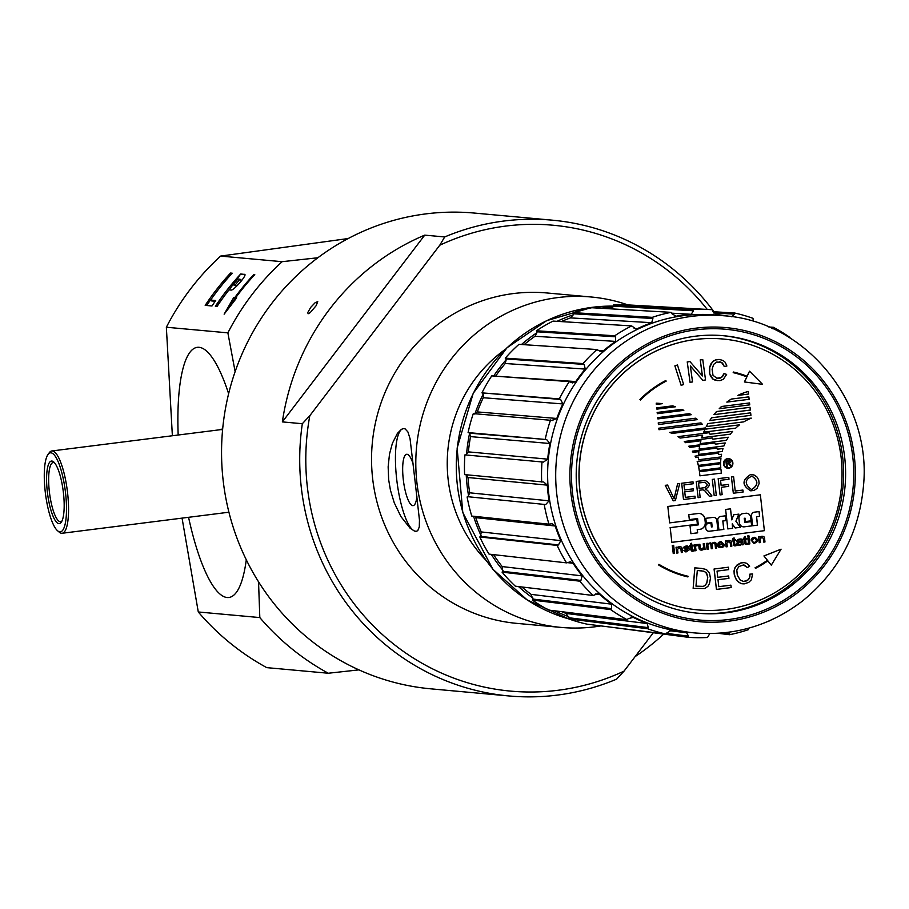 <?xml version="1.0" encoding="UTF-8"?>
<svg xmlns="http://www.w3.org/2000/svg" width="909" height="909" viewBox="0 0 909 909"><rect width="100%" height="100%" fill="white"/><g stroke="black" fill="none" stroke-linecap="round" stroke-linejoin="round"><path stroke-width="1.36" d="M61.869 521.221A29.861 7.511 82.8 0 1 60.721 521.743A29.861 7.511 82.8 0 1 49.529 493.064A29.861 7.511 82.8 0 1 53.233 462.499A29.861 7.511 82.8 0 1 54.483 462.726M56.063 465.044A31.52 7.931 -97.2 0 0 53.62 461.874A31.52 7.931 -97.2 0 0 47.518 493.314A31.52 7.931 -97.2 0 0 61.244 522.266A31.52 7.931 -97.2 0 0 63.721 495.712A31.52 7.931 -97.2 0 0 56.063 465.044M56.244 457.863A39.814 10.01 82.8 0 1 66.482 506.665A39.814 10.01 82.8 0 1 57.619 530.799A39.814 10.01 82.8 0 1 45.45 493.576A39.814 10.01 82.8 0 1 47.984 454.511A39.814 10.01 82.8 0 1 56.244 457.863M57.619 530.799L59.301 532.197A41.473 10.431 -97.2 0 0 62.176 533.265A41.473 10.431 -97.2 0 0 68.345 501.904A41.473 10.431 -97.2 0 0 57.881 456.227A41.473 10.431 -97.2 0 0 51.779 450.978A41.473 10.431 -97.2 0 0 49.268 452.727L47.984 454.511M51.779 450.978L220.626 429.662A41.473 10.431 82.8 0 1 222.569 430.082M222.591 429.787A41.803 10.51 -97.2 0 0 221.171 429.321A41.803 10.51 -97.2 0 0 220.592 429.332A41.803 10.51 -97.2 0 0 219.319 429.821M233.67 297.618L234.692 297.709A252.145 243.669 -84.8 0 1 253.816 274.541L254.77 274.632A252.145 243.669 95.2 0 0 235.647 297.8L236.67 297.891L224.137 314.173L233.67 297.618L234.886 298.606L228.784 307.844M234.692 297.709L235.908 298.697L234.886 298.606M253.816 274.541L251.668 278.018M235.647 297.8L236.306 298.334M230.522 273.052L232.227 273.211A252.145 243.669 95.2 0 0 210.604 300.061L215.694 300.527A252.145 243.669 95.2 0 0 211.99 305.981L205.195 305.356A252.145 243.669 -84.8 0 1 230.522 273.052L222.637 284.21M211.263 299.129L206.423 305.469M232 273.461L230.897 273.359M210.604 300.061L211.695 300.947L215.183 301.265M233.09 284.778L235.136 284.96L240.033 279.211L237.988 279.029A252.145 243.669 95.2 0 0 233.09 284.778L236.238 285.858A3.818 0.818 -50.9 0 0 239.34 283.165A3.818 0.818 -50.9 0 0 240.942 279.904A3.818 0.818 -50.9 0 0 240.828 279.858L240.203 279.347M244.885 274.643A10.453 2.25 -50.9 0 0 244.805 274.632L244.43 274.325C248.112 274.007 233.886 290.721 231.022 290.085L228.977 289.891A252.145 243.669 95.2 0 0 217.069 306.447L215.365 306.288A252.145 243.669 -84.8 0 1 240.692 273.984L244.737 274.438M240.692 273.984L229.159 289.914M244.805 274.632L241.067 274.291M240.942 279.904L240.033 279.211M221.421 300.061L216.592 306.401M235.136 371.645L227.875 332.853A252.145 243.669 -84.8 0 1 282.12 261.69L317.866 257.758M348.181 238.533L220.603 256.088L282.12 261.69M220.603 256.088A252.145 243.669 95.2 0 0 166.358 327.24L172.369 435.752M227.875 332.853L166.358 327.24M178.175 435.013A126.078 31.713 82.8 0 1 199.048 347.306A126.078 31.713 82.8 0 1 206.002 350.59A126.078 31.713 82.8 0 1 228.625 393.722M246.282 559.774A126.078 31.713 82.8 0 1 236.51 592.168A126.078 31.713 82.8 0 1 188.572 517.312M358.919 669.876L328.285 673.239A252.145 243.669 -84.8 0 1 259.815 617.575L258.542 581.817M328.285 673.239L266.757 667.638A252.145 243.669 95.2 0 1 198.287 611.973L259.815 617.575M182.061 518.13L198.287 611.973M698.18 609.928A136.032 131.453 -84.8 0 1 698.135 609.916A136.032 131.453 -84.8 0 1 579.567 462.522A136.032 131.453 -84.8 0 1 722.837 338.989A136.032 131.453 -84.8 0 1 722.871 338.989M689.329 519.607L688.783 514.687L698.135 513.505A6.363 6.147 -84.8 0 1 704.964 519.05L705.316 522.255A6.363 6.147 -84.8 0 1 699.919 529.345L697.294 529.674L697.646 532.833L690.908 533.685L690.045 525.925L698.305 524.879L697.589 518.562L689.329 519.607L697.589 518.562M690.908 533.674L697.567 532.833L697.214 529.663L699.828 529.333A6.363 6.147 95.2 0 0 705.236 522.243L704.873 519.05A6.363 6.147 95.2 0 0 699.385 513.483M740.369 527.322L735.165 527.981L740.369 527.322L735.96 521.221L738.892 514.13L733.688 514.789L731.768 519.868L730.529 508.835L725.632 509.46L727.814 528.913L732.711 528.288L732.222 523.857L735.165 527.981M727.814 528.89L732.631 528.288L732.222 523.857M731.768 519.868L730.45 508.847M740.29 527.311L735.881 521.209L738.801 514.142M708.668 531.242A3.306 3.193 95.2 0 0 709.304 531.231L717.928 530.14L716.837 520.437A3.511 3.386 95.2 0 0 713.826 517.369A3.511 3.386 -84.8 0 1 716.917 520.437L718.008 530.152L709.384 531.242A3.306 3.193 -84.8 0 1 705.839 528.356L705.691 527.095A3.306 3.193 -84.8 0 1 708.509 523.402L711.008 523.095L711.44 526.959L712.19 526.868L711.69 522.402L706.338 523.084L711.69 522.402M711.44 526.959L710.918 523.095M706.338 523.084L705.804 518.312L713.156 517.38A3.511 3.386 -84.8 0 1 713.872 517.369M743.346 526.834A4.579 4.431 95.2 0 0 744.232 526.822L751.629 525.879L751.152 521.63M745.46 521.561L745.085 518.187L744.335 518.278L744.801 522.425L751.232 521.618L751.709 525.891L744.312 526.822A4.579 4.431 -84.8 0 1 739.403 522.834L738.949 518.744A4.579 4.431 -84.8 0 1 742.835 513.642L745.834 513.255A4.579 4.431 -84.8 0 1 750.743 517.255L751.141 520.834L745.46 521.561L751.061 520.834L750.652 517.244A4.579 4.431 95.2 0 0 746.709 513.244M744.801 522.425L744.244 518.278L745.085 518.187M718.928 530.027L717.815 520.13A3.306 3.193 -84.8 0 1 720.632 516.437L725.416 515.835L725.95 520.607L722.882 520.993L723.837 529.413L718.928 530.027L723.746 529.402L722.803 520.982L725.871 520.596L725.337 515.846M759.117 511.585L759.651 516.346L756.583 516.732L757.527 525.152L752.629 525.777L751.516 515.869A3.306 3.193 -84.8 0 1 754.322 512.187L759.117 511.585M752.629 525.754L757.447 525.152L756.504 516.732L759.56 516.335L759.038 511.597M696.93 519.437L669.66 522.88L667.82 506.483L760.356 494.803L764.378 530.674L671.842 542.355L670.194 527.64L697.464 524.198L696.93 519.437M667.82 506.483L669.66 522.88M667.729 506.483L760.356 494.803M670.194 527.64L671.842 542.355M670.103 527.64L697.464 524.198M697.385 524.198L696.851 519.448M751.3 489.292L751.209 489.281C744.414 484.133 744.63 479.736 751.845 476.1C758.356 480.429 758.504 484.827 752.277 489.269L752.186 489.258C758.413 484.815 758.276 480.418 751.754 476.089M750.823 490.837L750.72 490.826C741.869 485.497 741.812 480.066 750.539 474.555L752.084 474.532M750.629 474.566L753.947 474.941L756.845 476.827L758.697 479.884L759.14 483.497L757.015 488.406L754.175 490.383L750.8 490.837C741.949 485.497 741.892 480.077 750.629 474.566M699.146 488.383L698.532 482.974L704.634 482.304C708.077 484.065 708.009 485.872 704.418 487.713L699.146 488.383L704.339 487.713C707.918 485.861 707.997 484.065 704.555 482.293L704.589 482.304M696.305 481.429L705.032 480.486C710.633 483.065 710.69 485.985 705.214 489.235A6.272 6.068 -84.8 0 1 708.452 491.519L711.963 495.928L709.361 496.257L705.27 491.258A3.863 3.727 95.2 0 0 702.271 489.871L699.351 490.246L700.157 497.428L698.123 497.678L696.214 481.418L704.918 480.475M702.702 489.883A3.863 3.727 95.2 0 1 705.179 491.246L709.361 496.257M696.214 481.418L698.123 497.678M703.816 432.161A70.266 67.902 -84.8 0 1 705.066 429.275L672.137 433.434A47.791 46.177 95.2 0 0 669.728 432.434L705.475 427.923A69.902 67.561 -84.8 0 1 706.35 429.037L739.517 424.844A48.472 46.848 95.2 0 0 735.711 428.139L703.725 432.161A70.266 67.902 -84.8 0 1 704.964 429.287M669.728 432.434L669.649 432.423A47.791 46.177 95.2 0 1 672.058 433.423L672.137 433.434M669.649 432.423L705.475 427.923M706.338 429.014L739.517 424.844M724.268 366.475L721.53 362.407L716.724 362.066L713.61 364.418L712.099 369.327L713.008 375.315L716.837 378.224L721.439 377.508L724.053 373.554L726.632 374.417L723.325 379.303L719.985 380.644L715.224 380.235L712.758 378.973L710.463 376.121L709.406 372.406L709.463 367.918L712.463 361.782L715.747 359.93L719.474 359.487L723.098 360.509L725.212 362.282L726.893 366.009L724.268 366.475L722.553 363.123M713.429 361.009L714.599 360.396M714.508 360.396L715.747 359.93M715.656 359.919L716.928 359.646M716.849 359.634L718.155 359.487M718.076 359.475L719.474 359.487M722.405 363.055L721.53 362.407M721.451 362.407L720.382 361.975M720.303 361.975L719.224 361.816M717.837 378.371L719.189 378.337M719.11 378.337L720.36 378.053M720.269 378.042L721.439 377.508M721.632 377.303L722.564 376.531M722.473 376.531L723.257 375.531M723.178 375.519L723.814 374.326M723.723 374.315L724.053 373.554M717.951 380.712L712.838 378.985L709.724 373.656L709.815 366.634L710.974 363.793L713.508 361.021M712.906 439.161L728.302 437.229A48.472 46.848 95.2 0 0 726.507 440.32L700.237 443.637A70.266 67.902 -84.8 0 1 700.941 440.751L685.636 442.683A47.791 46.177 95.2 0 0 684.386 441.49L712.258 437.979A69.902 67.561 -84.8 0 1 712.917 439.172L728.302 437.229M700.85 440.763A70.266 67.902 -84.8 0 0 700.157 443.626L700.237 443.637M684.386 441.49L684.307 441.49A47.791 46.177 95.2 0 1 685.556 442.672L685.636 442.683M684.307 441.49L712.258 437.979M771.286 565.171L767.844 560.83A105.012 101.478 -84.8 0 1 755.436 568.386L755.152 567.795A104.342 100.831 95.2 0 0 767.446 560.319L763.992 555.967L781.07 549.172L771.286 565.171L767.798 560.864M755.152 567.795L755.436 568.386M755.072 567.784A104.342 100.831 95.2 0 0 767.355 560.308L767.446 560.319M767.355 560.308L763.992 555.967M763.912 555.956L781.07 549.172M723.939 445.955L699.248 449.069A70.266 67.902 -84.8 0 1 699.725 446.16L689.806 447.41A47.791 46.177 95.2 0 0 688.863 446.228L714.769 442.956A69.902 67.561 -84.8 0 1 715.315 444.183L725.212 442.933A48.472 46.848 95.2 0 0 723.939 445.955M699.635 446.171A70.266 67.902 -84.8 0 0 699.157 449.057L699.248 449.069M688.863 446.228L688.783 446.217A47.791 46.177 95.2 0 1 689.726 447.398L689.806 447.41M688.783 446.217L714.769 442.956M715.303 444.16L725.212 442.933M750.027 407.312L750.334 410.061L714.019 414.652A70.266 67.902 -84.8 0 1 716.644 411.527L750.027 407.312L716.644 411.527M716.553 411.516A70.266 67.902 -84.8 0 0 713.929 414.64L714.019 414.652M698.407 465.408L698.317 465.397A47.791 46.177 95.2 0 0 697.18 461.442L720.928 458.466A48.472 46.848 95.2 0 0 720.644 462.601L698.407 465.408A47.791 46.177 95.2 0 0 697.271 461.454L720.928 458.466M698.623 466.51L720.632 463.726A48.472 46.848 95.2 0 0 720.792 467.828L699.328 470.544A47.757 46.143 95.2 0 0 698.623 466.51L720.632 463.726M698.544 466.499A47.757 46.143 95.2 0 1 699.248 470.532L699.328 470.544M693.226 483.747L683.966 484.917L684.534 489.951L693.192 488.86L693.408 490.746L684.738 491.837L685.363 497.393L694.999 496.178L695.203 498.052L683.5 499.53L681.682 483.27L693.01 481.838L693.226 483.747M684.534 489.928L693.192 488.86M685.363 497.371L694.999 496.178M681.682 483.27L683.5 499.53M681.591 483.27L693.01 481.838M700.953 422.89A69.902 67.561 -84.8 0 1 702.282 424.264L659.002 429.73L658.843 428.207L700.953 422.89L658.843 428.207M658.764 428.196L659.002 429.73M665.331 485.338L667.592 485.054L674.126 498.893L677.603 483.793L679.716 483.52L675.387 500.552L673.251 500.825L665.252 485.326L667.592 485.054M674.069 498.78L677.603 483.793M677.512 483.781L679.716 483.52M665.252 485.326L673.251 500.825M749.539 402.948L749.743 404.857L719.314 408.698A70.266 67.902 -84.8 0 1 721.632 406.471L749.539 402.948L721.632 406.471M721.553 406.459A70.266 67.902 -84.8 0 0 719.224 408.698L719.314 408.698M731.495 476.986L733.597 476.714L735.211 491.03L742.926 490.053L743.153 491.996L733.324 493.235L731.415 476.975L733.597 476.714M735.199 491.008L742.926 490.053M731.415 476.975L733.324 493.235M657.889 418.924L657.764 417.64L689.533 413.629A69.902 67.561 -84.8 0 1 691.181 414.72L657.889 418.924L657.764 417.64M657.673 417.629L689.533 413.629M754.152 542.582L752.697 541.684L752.322 539.912L754.538 538.139C757.049 539.901 756.913 541.378 754.152 542.582C756.833 541.332 756.947 539.855 754.47 538.128M753.891 543.434L751.084 539.969L752.402 537.923L754.856 537.287C758.776 539.776 758.458 541.832 753.891 543.434L750.993 539.969L752.311 537.923L754.765 537.276M739.153 544.548A1.613 1.557 95.2 0 0 739.619 544.502A2.704 2.613 95.2 0 0 741.414 543.468L741.505 543.48A2.704 2.613 -84.8 0 1 739.699 544.514A1.613 1.557 -84.8 0 1 738.267 544.116A0.716 0.693 -84.8 0 1 738.335 543.162A2 1.932 -84.8 0 1 739.028 542.753L739.971 542.491A8.59 8.295 95.2 0 0 741.619 541.934L741.676 542.48A1.818 1.761 -84.8 0 1 741.505 543.48M741.414 543.468A1.818 1.761 95.2 0 0 741.596 542.48L741.676 542.48M736.779 541.298L736.858 540.832A2.454 2.363 -84.8 0 1 738.29 539.435A6.318 6.102 -84.8 0 1 741.46 539.094A1.568 1.511 -84.8 0 1 742.755 540.48L743.107 543.605A2.795 2.693 95.2 0 0 743.539 544.661L742.289 544.821A2.227 2.148 -84.8 0 1 741.971 544.139A5.34 5.17 -84.8 0 1 741.119 544.786A4.34 4.193 -84.8 0 1 737.801 545.173A1.477 1.42 -84.8 0 1 737.404 542.616A4.136 4 -84.8 0 1 738.79 541.912L740.528 541.491A4.659 4.5 95.2 0 0 741.528 541.128L741.471 540.65A0.807 0.784 95.2 0 0 740.744 539.969A3.261 3.147 95.2 0 0 738.619 540.23A1.398 1.352 95.2 0 0 737.972 541.275L736.858 540.832M736.779 540.821A2.454 2.363 -84.8 0 1 738.21 539.435L738.29 539.435M738.21 539.435A6.318 6.102 -84.8 0 1 740.983 539.037L740.937 539.037M741.914 544.196A2.227 2.148 -84.8 0 0 742.199 544.821L742.289 544.821M738.608 545.343A4.34 4.193 -84.8 0 1 738.562 545.332A4.34 4.193 -84.8 0 1 737.722 545.161L737.801 545.173M737.722 545.161A1.477 1.42 -84.8 0 1 737.324 542.616A4.136 4 -84.8 0 1 738.699 541.912L738.79 541.912M738.699 541.912L740.528 541.491M740.437 541.48A4.659 4.5 95.2 0 0 741.449 541.128L741.528 541.128M741.392 540.639A0.807 0.784 95.2 0 0 740.721 539.969L740.665 539.969A3.261 3.147 95.2 0 0 740.267 539.889M718.883 544.23L722.848 543.752L718.883 544.252A2.102 2.034 -84.8 0 1 722.848 543.752M722.757 543.741A2.102 2.034 95.2 0 0 721.064 542.321M724.178 544.389L718.928 545.048A2.182 2.102 95.2 0 0 722.905 545.332L724.2 545.32A2.545 2.466 -84.8 0 1 722.882 547.104A4.829 4.67 -84.8 0 1 719.383 547.445A2.807 2.716 -84.8 0 1 717.644 545.002L718.315 542.73L720.871 541.457L724.178 544.389M720.803 546.82A2.182 2.102 95.2 0 0 722.996 545.343M722.905 545.332L724.2 545.32M720.28 547.627A4.829 4.67 -84.8 0 1 720.235 547.616A4.829 4.67 -84.8 0 1 719.292 547.434L719.383 547.445M719.292 547.434A2.807 2.716 -84.8 0 1 717.565 544.991L717.644 545.002M717.565 544.991L718.519 542.412L721.303 541.48M688.045 576.272L687.897 576.92A105.012 101.478 -84.8 0 1 658.571 564.909L658.9 564.33A104.342 100.831 95.2 0 0 688.045 576.272M658.571 564.909L658.48 564.898A105.012 101.478 -84.8 0 0 687.818 576.908L687.897 576.92M658.48 564.898L658.9 564.33M687.761 547.059L687.67 547.059A1.17 1.136 95.2 0 1 687.829 547.423L687.908 547.434A1.17 1.136 95.2 0 0 687.761 547.059L685.897 546.729L684.875 547.718L688.204 548.457A1.648 1.591 -84.8 0 1 689.613 549.57L685.988 551.99L683.761 550.445L684.92 550.138A1.329 1.284 95.2 0 0 685.431 550.865L688.397 550.229L685.613 549.252C682.784 547.763 683.284 546.627 687.113 545.82L689.067 547.15L687.908 547.434M687.67 547.059L686.806 546.65M685.897 551.979L683.761 550.445M683.682 550.434L684.92 550.138M686.204 551.127L688.227 550.411L687.34 549.4M687.034 545.82L687.045 545.82C683.204 546.616 682.704 547.763 685.522 549.241L685.613 549.252M677.194 547.116L677.58 547.604A3.261 3.147 -84.8 0 1 681.58 547.286A1.682 1.625 -84.8 0 1 682.068 548.366L682.523 552.388L681.33 552.547L680.909 548.866L679.568 547.752L677.557 549.286L677.978 552.945L676.773 553.092L676.114 547.252L677.194 547.116L676.114 547.252M677.5 547.604A3.261 3.147 -84.8 0 1 680.012 546.707L680.057 546.707M679.546 547.752L680.83 548.854L681.33 552.547M676.035 547.252L676.773 553.092M730.904 541.048A1.682 1.625 -84.8 0 1 731.393 542.128L731.847 546.161L730.654 546.32L730.234 542.639L728.893 541.525L726.882 543.059L727.302 546.718L726.098 546.866L725.439 541.025L726.916 541.378A3.261 3.147 -84.8 0 1 730.904 541.048M728.791 541.514L730.154 542.628L730.654 546.32M725.439 541.025L726.098 546.866M725.359 541.025L726.518 540.889M726.825 541.366A3.261 3.147 -84.8 0 1 729.336 540.469L729.291 540.469M745.266 536.446L745.494 538.503L746.709 538.344L746.789 539.117L745.596 539.264L745.994 542.832A0.648 0.625 95.2 0 0 746.755 543.389L747.528 544.161L746.425 544.446A1.42 1.375 -84.8 0 1 744.801 543.23L744.369 539.412L743.471 539.526L743.38 538.753L744.289 538.639L744.119 537.196L745.266 536.446L744.119 537.196M745.494 538.48L746.709 538.344M746.664 543.377L747.278 543.298M745.994 544.468A1.42 1.375 -84.8 0 1 744.71 543.218L744.289 539.423M743.38 538.753L743.471 539.526M743.301 538.742L744.289 538.639M744.198 538.628L744.039 537.196M691.601 543.23L691.829 545.275L693.044 545.127L693.124 545.889L691.931 546.036L692.328 549.615A0.648 0.625 95.2 0 0 693.09 550.161L693.862 550.945L692.76 551.229A1.42 1.375 -84.8 0 1 691.135 550.002L690.704 546.184L689.806 546.298L689.715 545.536L690.613 545.423L690.454 543.98L691.601 543.23L690.454 543.98M691.829 545.252L693.044 545.127M692.999 550.161L693.601 550.07M692.328 551.24A1.42 1.375 -84.8 0 1 691.045 549.99L690.624 546.195M689.715 545.536L689.806 546.298M689.624 545.525L690.613 545.423M690.533 545.411L690.374 543.968M695.249 544.843L695.34 545.707A2.113 2.045 -84.8 0 1 698.032 544.673L697.703 545.661A1.523 1.477 95.2 0 0 695.624 547.161L696.021 550.672L694.817 550.82L694.158 544.98L695.249 544.843L694.158 544.98M695.328 545.559A2.113 2.045 -84.8 0 1 697.328 544.502L697.373 544.502M694.078 544.968L694.817 550.82M656.412 404.425L656.275 403.198A69.902 67.561 -84.8 0 1 659.945 403.426A69.902 67.561 -84.8 0 1 662.297 403.687L656.321 404.425L656.275 403.198M656.196 403.187A69.902 67.561 -84.8 0 1 659.866 403.426A69.902 67.561 -84.8 0 1 659.9 403.426L659.945 403.426M748.948 535.799L749.073 536.912L747.868 537.06L747.743 535.946L748.948 535.799L747.743 535.946M747.653 535.946L747.868 537.06M749.186 538.014L749.845 543.889L748.652 544.037L747.993 538.173L749.186 538.014L747.993 538.173M747.902 538.162L748.652 544.037M673.649 545.309L674.558 553.388L673.251 553.547L672.342 545.468L673.649 545.309L672.342 545.468M672.262 545.468L673.251 553.547M735.336 544.809A0.648 0.625 95.2 0 0 735.483 544.798L736.347 545.582L735.245 545.866A1.42 1.375 -84.8 0 1 733.62 544.639L733.188 540.821L732.279 540.935L732.199 540.162L733.097 540.048L732.938 538.617L734.086 537.867L734.313 539.912L735.517 539.753L735.608 540.525L734.404 540.673L734.813 544.241A0.648 0.625 95.2 0 0 735.563 544.798M734.813 545.877A1.42 1.375 -84.8 0 1 733.529 544.627L733.109 540.832M732.199 540.162L732.279 540.935M732.109 540.162L733.097 540.048M733.018 540.048L732.938 538.617M732.859 538.605L734.086 537.867M734.313 539.889L735.517 539.753M735.483 544.798L736.085 544.707M748.243 391.438L748.539 394.063L737.96 395.404A70.266 67.902 -84.8 0 1 748.243 391.438L748.152 391.427A70.266 67.902 -84.8 0 0 737.869 395.392L737.96 395.404M759.663 536.708L760.049 537.196A3.261 3.147 -84.8 0 1 764.037 536.867A1.682 1.625 -84.8 0 1 764.526 537.946L764.98 541.98L763.787 542.128L763.378 538.446L762.037 537.333L760.026 538.878L760.435 542.525L759.231 542.684L758.572 536.844L759.663 536.708L758.572 536.844M759.958 537.185A3.261 3.147 -84.8 0 1 762.469 536.287M761.969 537.333L763.287 538.446L763.787 542.128M758.492 536.833L759.231 542.684M699.635 549.513A1.682 1.625 -84.8 0 1 699.146 548.434L698.691 544.411L699.885 544.252L700.305 547.934L701.646 549.047L703.657 547.513L703.248 543.855L704.441 543.707L705.1 549.547L703.634 549.195A3.261 3.147 -84.8 0 1 699.635 549.513L699.555 549.513A1.682 1.625 -84.8 0 1 699.066 548.434L699.146 548.434M699.066 548.434L698.691 544.411M698.612 544.4L699.885 544.252M701.623 549.047L703.566 547.502L703.248 543.855M703.157 543.855L704.441 543.707M703.85 548.934L704.02 549.684M701.123 550.093A3.261 3.147 -84.8 0 1 699.555 549.513M665.865 380.553L666.149 381.144A104.342 100.831 95.2 0 0 640.47 400.005L640.016 399.528A105.012 101.478 -84.8 0 1 665.865 380.553L665.786 380.541A105.012 101.478 -84.8 0 0 639.936 399.528L640.016 399.528M672.58 405.857A69.902 67.561 -84.8 0 1 675.467 406.777L656.889 409.13L656.752 407.846L672.58 405.857L656.752 407.846M656.673 407.846L656.889 409.13M707.588 544.002L710.281 542.866L711.736 543.673L714.508 542.332L715.86 542.968A2.397 2.318 -84.8 0 1 716.235 543.934L716.701 548.07L715.485 548.218L715.053 544.332A1.386 1.341 95.2 0 0 714.519 543.389A1.693 1.636 95.2 0 0 712.099 545.082L712.497 548.593L711.293 548.741L710.838 544.764A1.432 1.386 95.2 0 0 710.645 544.23A0.829 0.807 95.2 0 0 710.213 543.843A1.773 1.716 95.2 0 0 707.918 545.798L708.293 549.116L707.088 549.275L706.429 543.423L707.929 543.673M707.088 549.275L706.35 543.412L707.509 543.287M707.85 543.673L710.27 542.855M712.077 543.127L714.417 542.321M715.053 544.332L715.485 548.218M714.963 544.332A1.386 1.341 95.2 0 0 714.44 543.377L714.519 543.389M714.44 543.377A1.693 1.636 95.2 0 0 713.838 543.184M710.838 544.764L711.293 548.741M681.784 409.345A69.902 67.561 -84.8 0 1 683.829 410.357L657.355 413.697L657.23 412.447L681.784 409.345L657.23 412.447M657.139 412.447L657.355 413.697M712.372 479.395L714.474 479.134L716.292 495.382L714.19 495.655L712.281 479.395L714.474 479.134M712.281 479.395L714.19 495.655M748.846 396.858L749.13 399.312L726.916 402.108A70.266 67.902 -84.8 0 1 731.359 399.062L748.846 396.858L731.359 399.062M731.268 399.051A70.266 67.902 -84.8 0 0 726.825 402.108L726.916 402.108M674.955 365.861L677.455 364.998L683.636 384.507L681.136 385.359L674.876 365.85L677.455 364.998M674.876 365.85L681.136 385.359M695.794 418.185A69.902 67.561 -84.8 0 1 697.476 419.606L658.468 424.537L658.298 422.924L695.794 418.185L658.298 422.924M658.218 422.912L658.468 424.537M718.246 478.657L728.791 477.327L729.007 479.236L720.553 480.304L721.121 485.372L728.45 484.44L728.666 486.36L721.337 487.292L722.155 494.644L720.076 494.905L718.167 478.645L728.791 477.327M721.121 485.349L728.45 484.44M718.167 478.645L720.076 494.905M732.506 462.897A4.443 4.295 -84.8 0 1 727.836 467.862A4.443 4.295 -84.8 0 1 723.962 463.045A4.443 4.295 -84.8 0 1 732.506 462.897M727.791 467.862A4.443 4.295 95.2 0 0 732.427 462.886A4.443 4.295 95.2 0 0 728.598 459.011M732.859 462.851A4.818 4.647 -84.8 0 1 727.802 468.237A4.818 4.647 -84.8 0 1 723.609 463.011A4.818 4.647 -84.8 0 1 732.859 462.851M727.757 468.226A4.818 4.647 -84.8 0 1 723.519 463.011A4.818 4.647 -84.8 0 1 728.632 458.636M720.928 469.044L721.382 473.112L699.919 475.827L699.464 471.76L720.928 469.044L699.464 471.76M699.385 471.748L699.919 475.827M718.508 453.171A69.902 67.561 -84.8 0 1 718.894 454.614L721.553 454.273A48.472 46.848 95.2 0 0 721.121 456.909L698.498 459.761A70.266 67.902 -84.8 0 1 698.532 457.238L695.794 457.591A47.791 46.177 95.2 0 0 695.124 456.125L718.508 453.171L695.124 456.125M718.894 454.591L721.553 454.273M698.453 457.25A70.266 67.902 -84.8 0 0 698.419 459.749L698.498 459.761M695.044 456.113A47.791 46.177 95.2 0 1 695.703 457.579L695.794 457.591M722.189 451.466L698.669 454.432A70.266 67.902 -84.8 0 1 698.919 451.614L693.135 452.341A47.791 46.177 95.2 0 0 692.431 451.182L716.871 448.092A69.902 67.561 -84.8 0 1 717.269 449.228L723.041 448.501A48.472 46.848 95.2 0 0 722.189 451.466M698.839 451.625A70.266 67.902 -84.8 0 0 698.589 454.42L698.669 454.432M692.431 451.182L692.34 451.171A47.791 46.177 95.2 0 1 693.044 452.341L693.135 452.341M692.34 451.171L716.871 448.092M717.269 449.205L723.041 448.501M709.827 420.526A70.266 67.902 -84.8 0 1 711.679 417.765L750.641 412.845L750.925 415.333L709.736 420.526A70.266 67.902 -84.8 0 1 711.599 417.765L711.679 417.765M711.599 417.765L750.641 412.845M747.141 376.281L749.527 371.202L762.571 384.325L744.482 381.973L746.868 376.883A104.342 100.831 95.2 0 0 733.268 372.667L733.415 372.02A105.012 101.478 -84.8 0 1 747.141 376.281M747.073 376.246L749.527 371.202M744.482 381.973L762.571 384.325M744.391 381.962L746.868 376.883M746.778 376.871A104.342 100.831 95.2 0 0 733.188 372.656L733.268 372.667M733.188 372.656L733.415 372.02M751.232 418.117L751.243 418.197A48.472 46.848 95.2 0 0 743.846 421.856L706.35 426.594A70.266 67.902 -84.8 0 1 707.986 423.571L751.232 418.117L707.986 423.571M707.895 423.571A70.266 67.902 -84.8 0 0 706.27 426.582L706.35 426.594M747.437 567.591L743.392 564.955L738.824 566.568L736.813 569.988L737.279 575.09L740.346 580.249L743.744 581.465L748.187 579.817L749.641 577.533L749.902 574.181L752.618 573.954L751.379 579.783L748.8 582.339L744.323 583.851L741.494 583.68L738.301 581.953L735.926 578.988L734.302 574.829L733.995 571.057L734.779 567.977L737.029 565L740.324 563.091L744.13 562.58L746.744 563.364L749.698 566.125L747.437 567.591L744.607 565.205M740.324 563.091L741.687 562.739M741.608 562.728L742.926 562.557M742.846 562.557L744.13 562.58M744.448 565.159L743.357 564.955M743.664 581.453L744.982 581.362M744.891 581.362L746.016 581.09M745.925 581.09L747.198 580.544M747.118 580.533L748.187 579.817M748.096 579.806L748.959 578.874M749.073 578.578L749.641 577.533M749.55 577.522L749.914 576.34M749.823 576.329L749.97 574.999M749.88 574.988L749.902 574.181M749.823 574.17L752.618 573.954M743.13 583.908L740.437 583.305L737.472 581.021L735.415 577.863L734.154 573.545L734.154 570.466L735.461 566.898L740.415 563.103M701.805 437.763A70.266 67.902 -84.8 0 1 702.657 435.218L680.182 438.058A47.791 46.177 95.2 0 0 678.091 436.638L709.043 432.729A69.902 67.561 -84.8 0 1 710.043 434.252L732.62 431.4A48.472 46.848 95.2 0 0 730.416 434.161L701.725 437.763A70.266 67.902 -84.8 0 1 702.566 435.229M678.091 436.638L678 436.627A47.791 46.177 95.2 0 1 680.091 438.058L680.182 438.058M678 436.627L709.043 432.729M710.031 434.229L732.62 431.4M728.427 567.205L728.7 569.613L717.042 571.091L717.735 577.34L728.666 575.965L728.927 578.351L718.008 579.726L718.792 586.691L730.904 585.157L731.177 587.555L716.44 589.418L714.144 569L728.427 567.205L714.144 569M717.735 577.329L728.666 575.965M718.78 586.669L730.904 585.157M714.065 569L716.44 589.418M690.351 365.941L692.533 381.939L690.045 382.314L687.249 361.975L689.92 361.566L702.441 375.951L700.248 359.975L702.759 359.6L705.532 379.939L702.862 380.36L690.351 365.941M687.249 361.975L690.045 382.314M687.17 361.975L689.92 361.566M702.35 375.837L700.248 359.975M700.157 359.975L702.759 359.6M690.363 366.054L702.862 380.36M695.976 586.146L697.294 570.477L703.896 571.216L706.395 572.897L707.759 577.567L706.85 582.987L705.157 585.464L703.305 586.385L695.976 586.146L703.225 586.373L705.077 585.453L706.759 582.976L707.668 577.556L707.009 574.056L704.714 571.545L701.384 570.829M701.703 568.42L706.384 569.523L709.406 572.75L710.452 578.169L709.509 583.453L707.906 586.328L704.873 588.521L693.147 588.35L694.885 567.852L701.703 568.42L694.885 567.852M694.794 567.841L693.147 588.35M726.723 461.34L728.779 461.113L728.711 462.942L726.927 463.17L726.723 461.34M726.927 463.147L728.62 462.931L728.723 461.113M726.586 466.306L725.973 460.818L729.847 460.863L730.268 462.476L728.973 463.454A2.113 2.045 -84.8 0 1 730.063 464.226L731.256 465.715L730.37 465.828L728.995 464.135A1.307 1.261 95.2 0 0 727.984 463.67L726.995 463.795L727.268 466.215L726.496 466.294L725.882 460.818L728.848 460.499M728.098 463.67A1.307 1.261 95.2 0 1 728.916 464.135L730.37 465.828M841.189 457.966A136.032 131.453 -84.8 0 1 698.226 609.928A136.032 131.453 -84.8 0 1 579.658 462.533A136.032 131.453 -84.8 0 1 722.916 339A136.032 131.453 -84.8 0 1 841.189 457.966M722.553 335.637A139.35 134.657 -84.8 0 1 842.711 457.409A139.35 134.657 -84.8 0 1 697.26 613.166M521.482 344.5A159.257 153.894 -84.8 0 1 536.901 332.728L535.003 336.273L615.552 341.398L615.654 336.796L536.753 331.774L536.435 330.785L614.734 335.773A164.234 158.711 -84.8 0 1 631.664 325.911L635.868 328.91L637.504 328.615L634.107 328.41M557.035 321.332A159.257 153.894 -84.8 0 1 573.272 314.809L570.522 317.889A156.996 151.712 95.2 0 0 561.205 321.593M570.522 317.889L651.708 322.706A159.791 154.416 95.2 0 0 637.504 328.615M651.708 322.706L652.901 318.502L573.386 313.787L573.272 314.809M493.678 376.031A159.257 153.894 -84.8 0 1 506.188 359.737L505.245 363.498L585.248 369.099L584.18 364.418L505.813 358.93L505.268 358.146L583.033 363.589A164.234 158.711 -84.8 0 1 596.952 349.545L600.792 351.647L603.292 350.897L598.099 350.556M535.003 336.273A156.996 151.712 95.2 0 0 524.061 344.681M615.552 341.398A159.791 154.416 95.2 0 0 603.292 350.897M536.753 331.774L536.901 332.728M474.975 413.743A159.257 153.894 -84.8 0 1 483.236 393.995L483.258 397.722L562.864 403.937L560.648 399.471L481.952 392.87L559.33 398.903A164.234 158.711 -84.8 0 1 569.284 381.632L572.5 382.916L575.761 381.553L495.553 376.167M505.245 363.498A156.996 151.712 95.2 0 0 495.984 375.644M585.248 369.099A159.791 154.416 95.2 0 0 575.761 381.553M505.813 358.93L506.188 359.737M562.864 403.937A159.791 154.416 95.2 0 0 556.797 418.47L551.922 420.39L552.911 420.583M474.839 414.129L477.339 411.913A156.996 151.712 95.2 0 1 483.258 397.722M482.679 393.392L483.236 393.995M543.446 462.09L547.695 459.159L468.385 451.875L465.76 454.954L543.446 462.09L465.76 454.954M466.522 454.841A159.257 153.894 -84.8 0 1 469.612 433.184L470.555 436.615A156.996 151.712 95.2 0 0 468.385 451.875M470.555 436.615L549.922 443.512A159.791 154.416 95.2 0 0 547.695 459.159M549.922 443.512L546.65 439.57L469.612 433.184M545.684 504.563L549.059 500.825L469.714 492.814L467.965 496.723L545.684 504.563L467.965 496.723M468.669 496.325A159.257 153.894 -84.8 0 1 466.237 474.771M469.714 492.814A156.996 151.712 95.2 0 1 467.999 477.52L466.226 474.612M467.999 477.52L547.298 485.145A159.791 154.416 95.2 0 0 549.059 500.825M547.298 485.145L543.73 482.009M558.467 544.923L560.808 540.639L481.247 531.935L480.543 536.401L558.467 544.923L557.137 545.411L479.793 536.958L480.543 536.401M481.111 535.765A159.257 153.894 -84.8 0 1 473.566 516.255M481.247 531.935A156.996 151.712 95.2 0 1 475.759 517.653L475.1 516.414M475.759 517.653L555.183 525.981A159.791 154.416 95.2 0 0 560.808 540.639M555.183 525.981L552.013 523.72L548.979 524.175A164.234 158.711 -84.8 0 1 544.252 504.756M580.942 580.419L582.146 575.886L502.2 566.58L502.632 571.307L580.942 580.419L579.772 581.169L502.063 572.125L502.632 571.307M503.029 570.466A159.257 153.894 -84.8 0 1 491.292 554.376M493.553 554.626A156.996 151.712 95.2 0 0 502.2 566.58M567.125 562.591L573.034 563.262A159.791 154.416 95.2 0 0 582.146 575.886M573.034 563.262L570.443 561.796L566.568 562.864A164.234 158.711 -84.8 0 1 557.137 545.411M611.575 608.632L611.609 604.167L531.14 594.372L532.754 599.042L611.575 608.632L610.632 609.587L532.401 600.076L532.754 599.042M532.924 598.054A159.257 153.894 -84.8 0 1 518.516 586.578M521.823 586.964A156.996 151.712 95.2 0 0 531.14 594.372M595.52 593.941L599.645 594.429A159.791 154.416 95.2 0 0 611.609 604.167M599.645 594.429L597.77 593.622L593.27 595.475A164.234 158.711 -84.8 0 1 579.772 581.169M648.276 627.642L647.197 623.551L566.091 613.439L568.829 617.734L648.276 627.642L647.594 628.733L568.75 618.904L568.829 617.734M568.75 616.654A159.257 153.894 -84.8 0 1 554.763 610.825M561.728 611.689A156.996 151.712 95.2 0 0 566.091 613.439M630.914 617.086L633.175 617.37A159.791 154.416 95.2 0 0 647.197 623.551M532.401 600.076A161.518 156.087 95.2 0 0 548.763 610.087L627.255 619.768L628.096 618.745L633.175 617.37L632.107 617.052M666.581 633.391L688.533 636.152L686.579 632.732M670.922 630.448L671.365 630.505A159.791 154.416 95.2 0 0 681.886 632.209A159.791 154.416 95.2 0 0 686.477 632.721M568.818 618.927L527.243 599.985L492.928 569.295L462.806 512.619L457.125 448.103L473.203 393.324L506.938 347.806L546.661 320.672L592.441 307.287L613.223 306.117A159.257 153.894 -84.8 0 0 592.509 307.287A159.257 153.894 -84.8 0 0 456.761 453.784A159.257 153.894 -84.8 0 0 568.75 618.904A161.518 156.087 95.2 0 0 587.089 624.176L666.229 634.107L666.786 632.971L671.149 630.471M723.689 632.846L729.62 633.573L729.37 632.164M709.781 633.584L707.52 637.493A164.234 158.711 -84.8 0 1 688.147 637.3L608.553 626.869M748.289 628.289L748.323 629.698A164.234 158.711 -84.8 0 1 729.529 634.709L718.099 633.3M712.872 311.719L734.347 312.946A164.234 158.711 -84.8 0 1 752.993 318.32L753.3 321.411M772.957 328.808L771.798 328.285M671.41 313.162L691.249 314.298L693.408 310.776L613.211 306.185L613.461 305.004L693.056 309.56A164.234 158.711 -84.8 0 1 710.009 309.594A164.234 158.711 -84.8 0 1 712.44 309.742L712.656 310.958L716.372 314.537A159.791 154.416 95.2 0 1 729.62 316.389M731.484 316.752L734.404 314.139L713.588 312.935M573.386 313.787L573.34 312.662L652.253 317.343L652.901 318.502M631.664 325.911L553.092 321.093A161.518 156.087 95.2 0 0 536.435 330.785M614.734 335.773L615.654 336.796M596.952 349.545L518.948 344.341A161.518 156.087 95.2 0 0 505.268 358.146M583.033 363.589L584.18 364.418M569.284 381.632L491.735 375.894A161.518 156.087 95.2 0 0 481.952 392.87M559.33 398.903L560.648 399.471M551.922 420.39L473.305 413.606A161.518 156.087 95.2 0 0 468.09 432.593L546.65 439.57M468.919 432.82L468.09 432.593M464.908 454.898A161.518 156.087 95.2 0 0 464.613 474.612L543.15 481.986M467.124 496.973A161.518 156.087 95.2 0 0 471.771 516.062L548.979 524.175M479.793 536.958A161.518 156.087 95.2 0 0 489.065 554.126L566.568 562.864M502.063 572.125A161.518 156.087 95.2 0 0 515.335 586.191L593.27 595.475M688.533 636.152L688.147 637.3M729.62 633.573L729.529 634.709M789.819 337.864L789.955 337.466A164.234 158.711 -84.8 0 0 773.32 327.274L773.093 328.365M768.878 327.013L773.32 327.274M734.347 312.946L734.404 314.139M652.253 317.343A164.234 158.711 -84.8 0 1 671.058 312.344L591.827 307.742A161.518 156.087 95.2 0 0 573.34 312.662M613.211 306.185L612.825 307.219A159.257 153.894 -84.8 0 0 602.281 308.174A159.257 153.894 -84.8 0 0 601.36 308.287M710.009 309.594L630.142 305.038A161.518 156.087 95.2 0 0 613.461 305.004M770.559 620.29A164.234 158.711 -84.8 0 1 768.912 621.131M666.229 634.107A164.234 158.711 -84.8 0 1 647.594 628.733M627.255 619.768A164.234 158.711 -84.8 0 1 610.632 609.587M541.696 482.02A164.234 158.711 -84.8 0 1 542.003 461.977M545.23 439.297A164.234 158.711 -84.8 0 1 550.536 419.981M671.058 312.344L671.569 313.525L676.08 316.218L674.546 316.127M675.33 316.252L676.08 316.218A159.791 154.416 95.2 0 1 683.636 315.059A159.791 154.416 95.2 0 1 691.249 314.298M611.348 308.878L612.825 307.219M693.056 309.56L693.408 310.776M852.79 456.943A145.985 141.077 95.2 0 0 628.449 358.044A145.985 141.077 95.2 0 0 656.593 608.95A145.985 141.077 95.2 0 0 852.79 456.943M695.18 632.971L687.113 632.232A159.257 153.894 -84.8 0 1 547.627 476.327A159.257 153.894 -84.8 0 1 683.841 315.605A159.257 153.894 -84.8 0 1 716.019 315.048L724.087 315.787A159.257 153.894 95.2 0 0 691.908 316.343A159.257 153.894 95.2 0 0 555.706 477.066A159.257 153.894 95.2 0 0 695.18 632.971C734.813 636.061 770.639 625.369 802.624 600.894C839.007 571.216 859.323 532.64 863.55 485.156C871.549 401.721 805.374 321.104 724.087 315.787M844.711 457.591A139.35 134.657 -84.8 0 1 698.26 613.268A139.35 134.657 -84.8 0 1 576.806 462.272A139.35 134.657 -84.8 0 1 723.553 335.716A139.35 134.657 -84.8 0 1 844.711 457.591M600.883 625.915A165.892 160.314 -84.8 0 1 561.103 627.415A165.892 160.314 -84.8 0 1 416.867 482.327A165.892 160.314 -84.8 0 1 591.214 297.004A165.892 160.314 -84.8 0 1 627.949 304.924M415.174 482.168L419.458 520.084L419.288 526.959L417.765 530.64L416.333 531.311L414.572 531.083L410.107 528.197L400.949 516.607L394.279 502.836L390.45 490.246L388.666 479.759L388.143 466.84L389.507 454.034L392.37 443.376L397.415 433.354L401.392 429.355L403.369 428.616L405.096 428.843L407.902 431.934L410.039 438.627L415.174 482.168M561.103 627.415L516.846 623.381A165.892 160.314 -84.8 0 1 372.61 478.293A165.892 160.314 -84.8 0 1 546.957 292.971L591.214 297.004M403.346 428.616A51.756 13.021 -97.2 0 0 396.972 481.588A51.756 13.021 -97.2 0 0 416.311 531.311M413.345 464.635A25.884 6.511 -97.2 0 0 406.653 454.284A25.884 6.511 -97.2 0 0 403.346 480.066A25.884 6.511 -97.2 0 0 412.766 505.643A25.884 6.511 -97.2 0 0 413.129 505.631A25.884 6.511 -97.2 0 0 416.867 496.416M486.02 560.319A137.691 133.055 -84.8 0 1 448.114 479.282A137.691 133.055 -84.8 0 1 505.234 349.431M310.685 307.378L315.23 302.629L317.752 301.64L316.127 305.697L310.242 312.582L308.128 313.775L307.753 312.582L310.685 307.378M714.031 311.776A238.874 230.852 95.2 0 0 552.308 220.171A238.874 230.852 95.2 0 0 444.706 236.954L439.751 245.237A233.908 226.034 -84.8 0 1 707.259 309.435M663.57 634.221A238.874 230.852 -84.8 0 1 635.13 656.593M624.051 671.126A233.908 226.034 -84.8 0 1 391.495 642.356A233.908 226.034 -84.8 0 1 309.821 415.674L302.322 423.719A238.874 230.852 95.2 0 0 508.949 695.953A238.874 230.852 95.2 0 0 616.552 679.171L624.051 671.126L653.185 632.914M302.322 423.719L282.358 421.901A238.874 230.852 -84.8 0 1 329.672 309.105A238.874 230.852 -84.8 0 1 424.742 235.136L444.706 236.954M508.949 695.953L430.786 688.829A238.874 230.852 -84.8 0 1 240.09 546.036A238.874 230.852 -84.8 0 1 271.473 303.799A238.874 230.852 -84.8 0 1 474.146 213.047L552.308 220.171M439.751 245.237L309.821 415.674M282.358 421.901L424.742 235.136M235.136 284.96L236.238 285.858M556.797 418.47L477.339 411.913M696.169 328.138A147.644 142.679 -84.8 0 1 843.597 532.401A147.644 142.679 -84.8 0 1 598.054 563.41A147.644 142.679 -84.8 0 1 696.169 328.138M62.176 533.265L228.92 512.21M220.592 429.332L222.66 429.071M669.479 630.653L681.886 632.209"/></g></svg>
